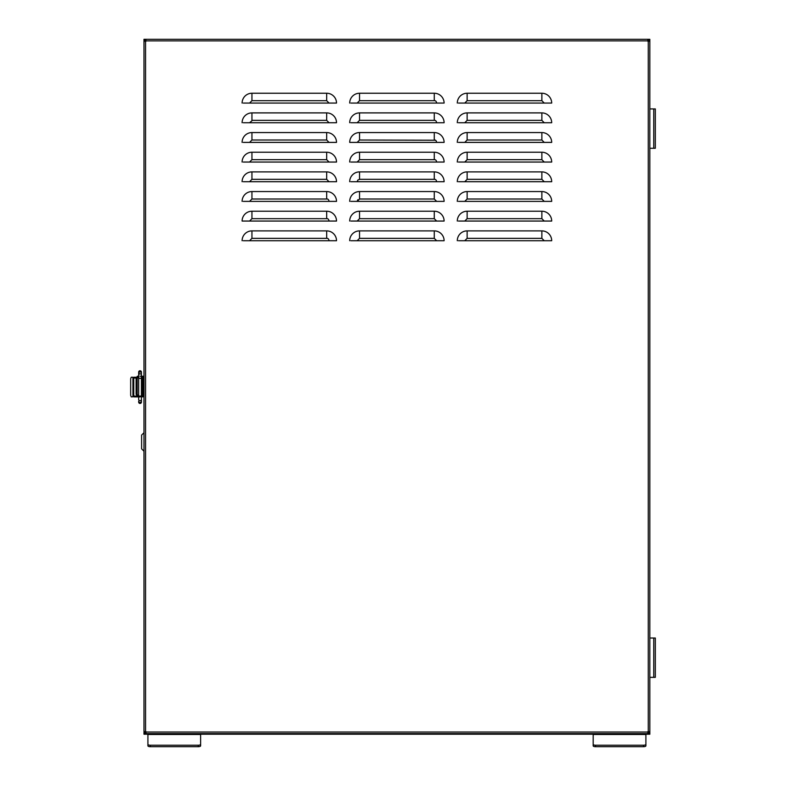 <?xml version="1.0" encoding="UTF-8"?>
<svg xmlns="http://www.w3.org/2000/svg" width="786" height="786" viewBox="0 0 786 786"><rect width="100%" height="100%" fill="white"/><g stroke="black" fill="none" stroke-linecap="round" stroke-linejoin="round"><path stroke-width="1.18" d="M649.826 448.659L649.826 61.22M356.255 181.723L442.931 181.723M458.474 122.734L550.514 122.734M356.834 122.734L442.931 122.734M249.241 122.734L335.337 122.734M458.474 103.064L551.693 103.064A9.835 9.835 0 0 0 541.868 93.239L467.13 93.239L467.13 100.687L541.868 100.687L544.246 103.064M350.88 103.064L444.11 103.064A9.835 9.835 0 0 0 434.275 93.239L359.536 93.239L359.536 100.687L434.275 100.687C435.552 100.52 436.348 101.315 436.652 103.064M243.287 103.064L336.516 103.064A9.835 9.835 0 0 0 326.681 93.239L251.942 93.239L251.942 100.687L255.126 100.687M143.985 734.203L143.985 733.024L143.985 734.203L647.851 734.203L647.851 733.603L145.95 733.603L145.95 731.638L145.95 732.424L143.985 732.424L143.985 733.603L649.826 733.603L649.826 732.424L647.861 732.424M145.164 41.265L143.985 40.872L143.985 731.638L145.95 731.638M143.985 731.638L145.164 731.638M648.647 41.265L649.826 40.479L647.861 40.479M145.164 41.078L145.95 40.479L143.985 40.479L143.985 39.3L145.95 39.3L145.95 41.265L143.985 41.265L143.985 114.432M648.647 731.638L649.826 732.424L649.826 41.265L647.861 41.265L647.861 39.3L145.95 39.3L649.826 39.3L649.826 108.93L653.755 108.93L653.755 148.269L649.826 148.269M649.826 711.723L649.826 677.355L649.826 731.638L647.861 731.638L647.861 733.603M243.287 142.394L335.337 142.394M251.942 132.559A9.835 9.835 0 0 0 242.108 142.394A9.835 9.835 0 0 1 251.942 132.559L326.681 132.559L251.942 132.559L251.942 140.016L326.681 140.016L329.059 142.394L336.516 142.394A9.835 9.835 0 0 0 326.681 132.559A9.835 9.835 0 0 1 336.516 142.394M356.883 142.394L349.701 142.394A9.835 9.835 0 0 1 359.536 132.559L434.275 132.559L359.536 132.559L359.536 140.016L435.267 140.232M458.474 142.394L550.514 142.394M467.13 132.559A9.835 9.835 0 0 0 457.295 142.394A9.835 9.835 0 0 1 467.13 132.559L541.868 132.559L467.13 132.559L467.13 140.016L541.868 140.016L544.246 142.394L551.693 142.394A9.835 9.835 0 0 0 541.868 132.559A9.835 9.835 0 0 1 551.693 142.394M243.287 162.054L335.337 162.054M350.88 162.054L442.931 162.054M458.474 162.054L551.693 162.054A9.835 9.835 0 0 0 541.868 152.229L467.13 152.229L467.13 159.676L541.868 159.676L544.246 162.054M243.287 181.723L335.337 181.723M458.474 181.723L550.514 181.723M243.287 201.383L335.337 201.383M251.942 191.558A9.835 9.835 0 0 0 242.108 201.383A9.835 9.835 0 0 1 251.942 191.558L326.681 191.558L251.942 191.558L251.942 199.005L326.681 199.005C327.959 198.838 328.754 199.634 329.059 201.383L336.516 201.383A9.835 9.835 0 0 0 326.681 191.558A9.835 9.835 0 0 1 336.516 201.383M350.88 201.383L442.931 201.383M359.536 191.558A9.835 9.835 0 0 0 349.701 201.383A9.835 9.835 0 0 1 359.536 191.558L434.275 191.558L359.536 191.558L359.536 199.005L434.275 199.005L436.652 201.383L444.11 201.383A9.835 9.835 0 0 0 434.275 191.558A9.835 9.835 0 0 1 444.11 201.383M458.474 201.383L550.514 201.383M467.13 191.558A9.835 9.835 0 0 0 457.295 201.383A9.835 9.835 0 0 1 467.13 191.558L541.868 191.558L467.13 191.558L467.13 199.005L541.868 199.005L544.246 201.383L551.693 201.383A9.835 9.835 0 0 0 541.868 191.558A9.835 9.835 0 0 1 551.693 201.383M458.474 240.722L551.693 240.722A9.835 9.835 0 0 0 541.868 230.888L467.13 230.888L467.13 238.345L541.868 238.345L544.246 240.722M350.88 240.722L442.931 240.722M243.287 240.722L335.337 240.722M458.474 221.053L550.514 221.053M350.88 221.053L442.931 221.053M336.516 221.053A9.835 9.835 0 0 0 326.681 211.218L326.681 218.675C327.959 218.508 328.754 219.294 329.059 221.053L336.516 221.053A9.835 9.835 0 0 0 326.681 211.218L251.942 211.218A9.835 9.835 0 0 0 242.108 221.053L335.337 221.053M350.88 181.723L357.158 181.723L357.856 180.043L359.536 179.346L434.275 179.346C435.552 179.179 436.348 179.974 436.652 181.723L444.11 181.723A9.835 9.835 0 0 0 434.275 171.888L359.536 171.888L359.536 179.346M350.88 122.734L357.158 122.734L359.536 120.356L434.275 120.356C435.552 120.189 436.348 120.975 436.652 122.734L444.11 122.734A9.835 9.835 0 0 0 434.275 112.899L359.536 112.899L359.536 120.356M243.287 122.734L249.565 122.734L252.424 120.356M326.681 120.356L326.681 112.899L251.942 112.899L251.942 120.356L326.681 120.356L329.059 122.734L336.516 122.734A9.835 9.835 0 0 0 326.681 112.899A9.835 9.835 0 0 1 336.516 122.734M541.868 120.356L541.868 112.899L467.13 112.899L467.13 120.356L541.868 120.356L544.246 122.734L551.693 122.734A9.835 9.835 0 0 0 541.868 112.899A9.835 9.835 0 0 1 551.693 122.734M326.681 159.676L326.681 152.229L251.942 152.229L251.942 159.676L326.681 159.676L329.059 162.054L336.516 162.054A9.835 9.835 0 0 0 326.681 152.229A9.835 9.835 0 0 1 336.516 162.054M434.275 159.676L434.275 152.229L359.536 152.229L359.536 159.676L434.275 159.676C435.552 159.509 436.348 160.305 436.652 162.054L444.11 162.054A9.835 9.835 0 0 0 434.275 152.229A9.835 9.835 0 0 1 444.11 162.054M326.681 179.346L326.681 171.888L251.942 171.888L251.942 179.346L326.681 179.346L329.059 181.723L336.516 181.723A9.835 9.835 0 0 0 326.681 171.888A9.835 9.835 0 0 1 336.516 181.723M541.868 179.346L541.868 171.888L467.13 171.888L467.13 179.346L541.868 179.346L544.246 181.723L551.693 181.723A9.835 9.835 0 0 0 541.868 171.888A9.835 9.835 0 0 1 551.693 181.723M434.275 238.345L434.275 230.888L359.536 230.888L359.536 238.345L434.275 238.345L436.652 240.722L444.11 240.722A9.835 9.835 0 0 0 434.275 230.888A9.835 9.835 0 0 1 444.11 240.722M326.681 238.345L326.681 230.888L251.942 230.888L251.942 238.345L326.681 238.345C327.959 238.178 328.754 238.964 329.059 240.722L336.516 240.722A9.835 9.835 0 0 0 326.681 230.888A9.835 9.835 0 0 1 336.516 240.722M541.868 218.675L541.868 211.218L467.13 211.218L467.13 218.675L541.868 218.675L544.246 221.053L551.693 221.053A9.835 9.835 0 0 0 541.868 211.218A9.835 9.835 0 0 1 551.693 221.053M434.275 218.675L434.275 211.218L359.536 211.218L359.536 218.675L434.275 218.675L436.652 221.053L444.11 221.053A9.835 9.835 0 0 0 434.275 211.218A9.835 9.835 0 0 1 444.11 221.053M359.536 140.016L357.158 142.394L444.11 142.394A9.835 9.835 0 0 0 434.275 132.559A9.835 9.835 0 0 1 444.11 142.394M242.108 103.064A9.835 9.835 0 0 1 251.942 93.239A9.835 9.835 0 0 0 242.108 103.064M349.701 103.064A9.835 9.835 0 0 1 359.536 93.239A9.835 9.835 0 0 0 349.701 103.064M457.295 103.064A9.835 9.835 0 0 1 467.13 93.239A9.835 9.835 0 0 0 457.295 103.064M242.108 122.734A9.835 9.835 0 0 1 251.942 112.899A9.835 9.835 0 0 0 242.108 122.734M349.701 122.734A9.835 9.835 0 0 1 359.536 112.899A9.835 9.835 0 0 0 349.701 122.734M457.295 122.734A9.835 9.835 0 0 1 467.13 112.899A9.835 9.835 0 0 0 457.295 122.734M242.108 162.054A9.835 9.835 0 0 1 251.942 152.229A9.835 9.835 0 0 0 242.108 162.054M349.701 162.054A9.835 9.835 0 0 1 359.536 152.229A9.835 9.835 0 0 0 349.701 162.054M457.295 162.054A9.835 9.835 0 0 1 467.13 152.229A9.835 9.835 0 0 0 457.295 162.054M242.108 181.723A9.835 9.835 0 0 1 251.942 171.888A9.835 9.835 0 0 0 242.108 181.723M349.701 181.723A9.835 9.835 0 0 1 359.536 171.888A9.835 9.835 0 0 0 349.701 181.723M457.295 181.723A9.835 9.835 0 0 1 467.13 171.888A9.835 9.835 0 0 0 457.295 181.723M457.295 240.722A9.835 9.835 0 0 1 467.13 230.888A9.835 9.835 0 0 0 457.295 240.722M349.701 240.722A9.835 9.835 0 0 1 359.536 230.888A9.835 9.835 0 0 0 349.701 240.722M242.108 240.722A9.835 9.835 0 0 1 251.942 230.888A9.835 9.835 0 0 0 242.108 240.722M457.295 221.053A9.835 9.835 0 0 1 467.13 211.218A9.835 9.835 0 0 0 457.295 221.053M349.701 221.053A9.835 9.835 0 0 1 359.536 211.218A9.835 9.835 0 0 0 349.701 221.053M142.256 376.229L142.806 376.229L142.806 396.684L142.256 396.684L142.256 376.229L140.046 376.229M143.985 671.853L143.985 396.684L142.806 396.684L143.985 396.684L143.985 432.722L141.618 435.08L141.618 448.826M138.67 376.229L137.354 376.229L136.116 378.587L136.116 394.317L137.354 396.684L138.67 396.684M142.806 376.229L143.985 376.229L143.985 142.757M140.046 396.684L142.256 396.684M138.434 376.229L137.177 378.587L137.177 394.317L138.434 396.684M143.985 667.127L143.985 648.254M143.985 643.528L143.985 451.213L141.618 448.855M143.985 138.041L143.985 119.158M649.826 388.392L649.826 385.71M649.826 638.026L653.755 638.026L653.755 677.355L649.826 677.355L649.826 435.277M143.985 376.229L143.985 41.275M143.985 39.899L143.985 41.078L143.985 39.899M649.826 41.275L649.826 108.93M649.826 677.355L649.826 731.638M647.851 734.203L649.826 734.203L649.826 733.603M647.861 41.078L648.647 41.078M638.026 733.603L638.026 734.203M156.611 733.603L156.611 734.203M637.2 734.203L637.2 733.603M155.785 733.603L155.785 734.203M200.626 744.362L200.626 745.816A2.358 0.884 180 0 1 198.269 746.7L150.273 746.7A2.358 0.884 180 0 1 147.915 745.816L147.915 734.203L200.626 734.203L200.626 744.362A2.358 0.884 180 0 1 198.269 745.236L150.273 745.236A2.358 0.884 180 0 1 147.915 744.362M645.895 744.362L645.895 745.816A2.358 0.884 180 0 1 643.528 746.7L595.542 746.7A2.358 0.884 180 0 1 593.175 745.816L593.175 734.203L645.895 734.203L645.895 744.362A2.358 0.884 180 0 1 643.528 745.236L595.542 745.236A2.358 0.884 180 0 1 593.175 744.362M143.19 396.684A1.572 1.572 0 0 1 142.404 396.891L141.421 396.891M134.544 378.007L136.155 378.007L134.544 378.007A0.786 0.786 0 0 0 133.758 378.793L133.758 395.309A0.786 0.786 0 0 0 134.544 396.095L136.499 396.095M140.046 396.891L134.544 396.891A1.572 1.572 0 0 1 132.962 395.309L132.962 378.793A1.572 1.572 0 0 1 134.544 377.221L136.322 377.221M133.758 396.675L131.252 396.891L130.673 395.309L130.673 378.793L131.252 377.221L132.962 377.221L132.962 378.793M132.962 377.221L133.758 377.427M132.962 395.309L132.962 396.891M141.342 401.617A1.375 1.375 -90.2 0 1 140.046 403.454A1.375 1.375 -90.2 0 1 138.67 402.078L138.67 402.078A1.375 1.375 -90.2 0 1 138.749 401.617M138.768 372.662A1.375 1.375 0 0 1 138.67 372.142L138.67 372.142A1.375 1.375 0 0 1 140.046 370.766A1.375 1.375 0 0 1 141.323 372.662L141.421 372.142M653.755 677.355L655.327 677.355L655.327 638.026L653.755 638.026M653.755 148.269L655.327 148.269L655.327 108.93L653.755 108.93M648.244 731.638L648.244 41.265M647.861 40.872L145.95 40.872M145.557 41.265L145.557 731.638M145.95 732.031L647.861 732.031M326.681 232.784L326.681 232.066M357.158 201.265L357.856 199.703M541.868 138.591L541.868 133.738M249.565 103.064L251.942 100.687L326.681 100.687L326.681 93.239A9.835 9.835 0 0 1 336.516 103.064M434.275 100.687L434.275 93.239A9.835 9.835 0 0 1 444.11 103.064M541.868 100.687L541.868 93.239A9.835 9.835 0 0 1 551.693 103.064M434.275 120.356L434.275 112.899A9.835 9.835 0 0 1 444.11 122.734M349.701 142.394A9.835 9.835 0 0 1 359.536 132.559M541.868 159.676L541.868 152.229A9.835 9.835 0 0 1 551.693 162.054M434.275 179.346L434.275 171.888A9.835 9.835 0 0 1 444.11 181.723M541.868 238.345L541.868 230.888A9.835 9.835 0 0 1 551.693 240.722M242.108 221.053A9.835 9.835 0 0 1 251.942 211.218L251.942 218.675L326.681 218.675M249.565 221.053L251.942 218.675M326.681 100.687L329.059 103.064M357.158 103.064L359.536 100.687M464.752 103.064L467.13 100.687M464.752 122.734L467.13 120.356M326.681 132.559L326.681 140.016M249.565 142.394L251.942 140.016M434.275 132.559L434.275 140.016C435.552 139.849 436.348 140.645 436.652 142.394M541.868 132.559L541.868 140.016M464.752 142.394L467.13 140.016M249.565 162.054L251.942 159.676M357.158 162.054L359.536 159.676M464.752 162.054L467.13 159.676M249.565 181.723L251.942 179.346M464.752 181.723L467.13 179.346M326.681 191.558L326.681 199.005M249.565 201.383L251.942 199.005M434.275 191.558L434.275 199.005M357.158 201.383L359.536 199.005M541.868 191.558L541.868 199.005M464.752 201.383L467.13 199.005M464.752 240.722L467.13 238.345M357.158 240.722L359.536 238.345M249.565 240.722L251.942 238.345M464.752 221.053L467.13 218.675M357.158 221.053L359.536 218.675M143.985 394.317L142.806 394.317M143.985 378.587L142.806 378.587M137.177 394.317L136.116 394.317M136.116 378.587L137.177 378.587M145.95 733.603L145.95 734.203M150.273 745.236L150.273 746.7M198.269 746.7L198.269 745.236M147.915 734.488L200.626 734.488M595.542 745.236L595.542 746.7M643.528 746.7L643.528 745.236M593.175 734.488L645.895 734.488M141.411 402.275L141.421 401.224A1.375 1.189 180 0 1 140.301 402.393A1.375 1.189 0 0 1 140.046 402.412A1.375 1.189 180 0 1 138.67 401.224L138.67 402.157M141.421 401.224L141.421 399.475A1.375 1.189 180 0 1 138.67 399.475L138.67 373.104A1.375 1.169 -0 0 1 141.421 373.104L141.126 372.377M141.421 399.475L141.421 396.075L138.67 396.075M141.421 396.075L141.421 378.331L138.67 378.331M141.421 378.331L141.421 374.991A1.375 1.169 180 0 0 140.311 373.841A1.375 1.169 -0 0 0 140.046 373.822A1.375 1.169 180 0 0 138.67 374.991M138.67 376.081L138.965 372.377M138.67 373.104L138.906 372.456M141.421 374.991L141.421 373.104"/></g></svg>
